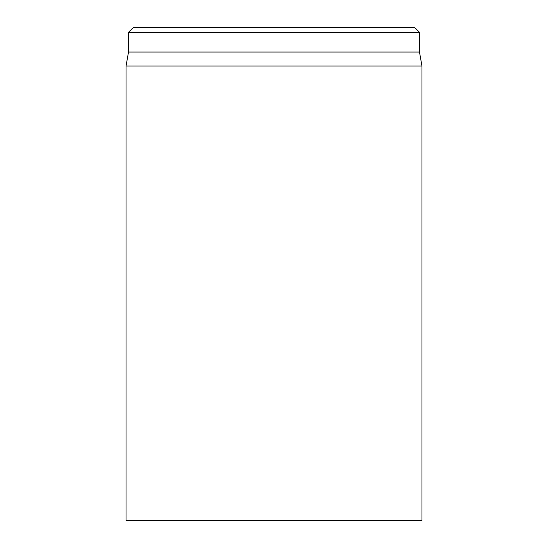 <?xml version="1.0" encoding="UTF-8"?>
<svg xmlns="http://www.w3.org/2000/svg" width="548" height="548" viewBox="0 0 548 548"><rect width="100%" height="100%" fill="white"/><g stroke="black" fill="none" stroke-linecap="round" stroke-linejoin="round"><path stroke-width="0.82" d="M414.562 27.4L133.438 27.4L128.506 32.332L419.494 32.332L414.562 27.4M126.04 66.048L126.04 520.6L421.96 520.6L421.96 66.048L126.04 66.048L128.506 52.06L419.494 52.06L419.494 32.332M128.506 52.06L128.506 32.332M419.494 52.06L421.96 66.048"/></g></svg>
